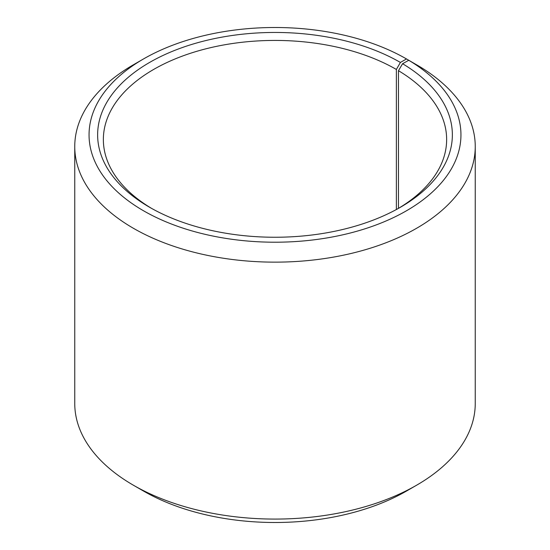 <?xml version="1.0" encoding="UTF-8"?>
<svg xmlns="http://www.w3.org/2000/svg" width="550" height="550" viewBox="0 0 550 550"><rect width="100%" height="100%" fill="white"/><g stroke="black" fill="none" stroke-linecap="round" stroke-linejoin="round"><path stroke-width="0.82" d="M398.358 208.429A171.641 99.096 -0 0 0 446.641 139.528A171.641 99.096 -0 0 0 398.468 70.689L398.468 208.367M416.598 64.811L406.484 58.946L400.414 62.446A177.361 102.396 -0 0 0 149.586 62.446A177.361 102.396 -0 0 0 149.586 207.261A177.361 102.396 -0 0 0 400.414 207.261A177.361 102.396 -0 0 0 402.586 63.724L398.468 70.689M406.484 58.946A185.948 107.353 -0 0 0 143.516 58.946A185.948 107.353 -0 0 0 143.516 210.767A185.948 107.353 -0 0 0 405.329 211.427A185.948 107.353 -0 0 0 408.76 60.28L402.586 63.724M143.516 58.946L133.403 64.783A200.248 115.61 -0 0 0 74.752 146.534A200.248 115.61 -0 0 0 133.403 228.284A200.248 115.61 -0 0 0 351.629 253.344A200.248 115.61 -0 0 0 475.248 146.534A200.248 115.61 -0 0 0 419.045 66.22L408.76 60.28M74.752 146.534L74.752 403.466A200.248 115.61 -0 0 0 133.403 485.217L143.516 491.054A185.948 107.353 -0 0 0 406.484 491.054L416.598 485.217A200.248 115.61 -0 0 0 475.248 403.466L475.248 146.534M143.516 491.054L133.403 485.217A200.248 115.61 -0 0 0 416.598 485.217M400.414 62.446L396.371 69.451A171.641 99.096 -0 0 0 209.316 47.974A171.641 99.096 -0 0 0 103.359 139.528A171.641 99.096 -0 0 0 151.642 208.429M396.371 69.451L396.371 209.522"/></g></svg>
